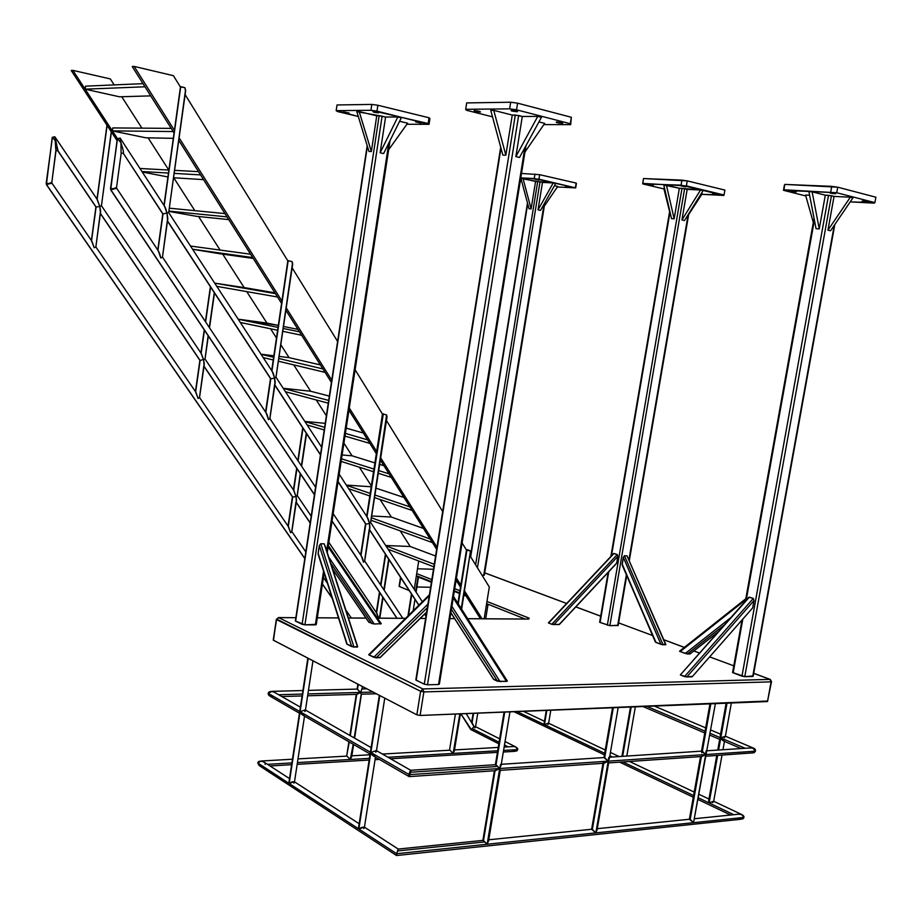 <?xml version="1.0" encoding="UTF-8"?>
<svg xmlns="http://www.w3.org/2000/svg" width="922" height="922" viewBox="0 0 922 922"><rect width="100%" height="100%" fill="white"/><g stroke="black" fill="none" stroke-linecap="round" stroke-linejoin="round"><path stroke-width="1.38" d="M429.398 594.805L368.696 654.747L373.756 657.305L380.095 657.444M368.696 654.747L429.26 595.681L369.123 655.035L376.118 657.859L427.347 607.702L376.118 657.859L380.175 657.524L426.632 612.173M426.667 611.978L379.714 657.812L426.667 611.978M373.756 657.305L427.912 604.152L373.756 657.305M346.868 644.121L353.979 647.06L357.598 646.483L325.097 545.836L357.54 647.037L353.979 647.06L320.752 543.738L324.221 543.865L320.752 543.738L319.3 545.605L318.113 554.11L346.868 644.121L351.674 646.529L319.3 545.605L318.125 553.292L347.214 644.351L318.113 554.11M357.54 647.037L324.221 543.865L357.54 647.037M351.674 646.529L353.979 647.06L320.752 543.738L319.3 545.605L351.674 646.529M493.57 679.295L500.058 681.589L507.365 681.07L453.474 596.373M493.627 679.203L450.87 612.623L493.812 679.502L497.511 681.208L506.512 681.427L453.255 597.79L506.512 681.427L507.365 681.07M451.411 609.258L497.511 681.208L451.411 609.258M451.884 606.296L500.058 681.589L451.884 606.296M751.372 609.338L752.686 607.852L753.989 600.579L753.32 598.436L748.86 597.226L680.505 674.697L749.367 597.156L753.32 598.436L684.539 676.575L680.655 675.054L686.844 676.932L692.526 676.379M680.355 674.869L748.86 597.226M686.844 676.932L753.989 600.579L752.686 607.852L692.157 676.794L686.844 676.932L753.989 600.579L753.32 598.436L684.539 676.575L686.844 676.932M692.157 676.794L752.686 607.852L692.157 676.794M85.158 89.18L85.562 86.161L85.158 89.18L112.392 130.889L112.795 127.928L112.392 130.889L117.348 138.473L112.392 130.889L173.221 131.558L132.226 66.545L134.151 66.419L132.226 66.545L144.984 86.783L85.158 89.18L112.392 130.889L145.826 137.804L112.392 130.889L173.221 131.558L144.984 86.783L85.158 89.18L119.491 96.798L85.158 89.18L72.884 70.372L71.225 70.475L72.884 70.372L85.158 89.18M114.178 84.916L110.329 78.923L72.884 70.372L110.329 78.923L114.178 84.916M141.907 128.146L121.75 96.729L141.907 128.146M168.772 170.04L148.131 137.851L168.772 170.04M200.558 174.903L178.753 140.328L200.558 174.903L174.143 173.382L200.558 174.903L227.031 216.889L200.558 174.903M174.062 132.895L173.221 131.558L174.062 132.895M167.942 176.955L142.253 172.011L167.942 176.955M194.83 210.665L173.728 177.762L194.83 210.665M196.213 216.267L168.841 211.403L196.213 216.267L228.748 219.609L196.213 216.267M220.104 250.069L198.576 216.509L220.104 250.069M252.686 257.572L227.031 216.889L168.887 211.069L227.031 216.889L252.686 257.572L192.56 249.205L252.686 257.572L277.545 297.011L252.686 257.572M220.323 253.815L192.617 249.286L253.216 258.414L220.323 253.815M214.688 283.146L244.157 287.572L222.721 254.149L244.157 287.572L274.929 292.85L214.688 283.146L275.413 293.611L214.699 283.158M238.164 319.173L266.931 323.092L246.739 291.606L266.931 323.092L278.329 325.408L238.164 319.173M301.667 335.262L285.878 310.218L301.667 335.262L282.766 331.321L301.667 335.262L325.074 372.373L301.667 335.262M281.579 303.384L277.545 297.011L216.785 286.362L277.545 297.011L281.579 303.384M260.995 354.198L273.857 355.777L260.995 354.198M279.066 356.411L289.082 357.632L280.795 344.701L289.082 357.632L320.372 364.916L289.082 357.632L279.066 356.411M276.485 337.982L270.584 328.785L276.485 337.982M283.204 388.277L310.633 391.239L293.738 364.882L310.633 391.239L329.338 396.114L310.633 391.239L283.204 388.277M331.413 382.423L325.074 372.373L278.352 361.205L325.074 372.373L331.413 382.423M304.813 421.423L325.224 423.348L304.813 421.423M326.376 415.776L316.234 399.964L326.376 415.776M369.872 443.413L348.942 410.221L369.872 443.413L345.001 436.094L369.872 443.413L376.337 453.659L369.872 443.413M342.12 454.995L352.043 455.791L343.918 443.136L352.043 455.791L374.908 462.902L352.043 455.791L342.12 454.995M391.308 477.412L380.348 460.02L391.308 477.412L378.297 473.263L391.308 477.412L412.157 510.465L391.308 477.412M346.315 485.099L371.22 486.77L346.315 485.099M371.347 485.906L359.373 467.224L371.347 485.906M371.67 515.986L391.32 517.035L380.06 499.482L391.32 517.035L423.486 528.444L391.32 517.035L371.67 515.986M432.418 542.609L412.157 510.465L374.528 497.592L412.157 510.465L432.418 542.609L371.013 520.25L432.418 542.609L436.648 549.305L432.418 542.609M385.684 545.513L410.209 546.492L400.194 530.876L410.209 546.492L435.576 556.001L410.209 546.492L385.684 545.513M414.232 589.319L418.715 561.025L414.232 589.319M117.025 140.559L71.225 70.475L117.025 140.559M434.262 564.299L385.869 545.801L434.262 564.299M388.127 549.258L433.847 566.846L388.127 549.258M484.142 618.789L489.317 587.026L470.232 556.116L489.317 587.026L484.142 618.789M466.463 550.031L462.072 542.92L466.463 550.031M442.664 511.503L386.456 420.524L442.664 511.503M382.457 414.047L355.108 369.768L382.457 414.047M337.602 341.44L292.136 267.841L337.602 341.44M287.837 260.88L185.126 94.62L287.837 260.88M180.447 87.037L173.428 75.685L134.151 66.419L174.419 130.359L134.151 66.419L173.428 75.685L180.447 87.037M480.443 618.766L464.262 593.088L480.443 618.766M460.493 587.118L456.09 580.134L460.493 587.118M179.099 137.793L281.925 301.033L179.099 137.793M286.223 307.867L331.759 380.152L286.223 307.867M349.277 407.973L376.672 451.469L349.277 407.973M380.682 457.831L436.982 547.207L380.682 457.831M456.425 578.082L460.816 585.067L456.425 578.082M464.584 591.048L482.056 618.766L464.584 591.048M430.159 539.013L371.405 517.761L430.159 539.013M409.898 506.893L374.92 495.01L409.898 506.893M370.195 493.397L346.465 485.329L370.195 493.397M348.689 488.741L369.791 495.967L348.689 488.741M375.98 488.164L403.974 497.488L375.98 488.164M389.072 473.862L378.712 470.577L389.072 473.862M373.952 469.079L341.532 458.81L373.952 469.079M341.14 461.403L373.537 471.741L341.14 461.403M379.668 464.377L383.921 465.702L379.668 464.377M367.648 439.875L345.404 433.398L367.648 439.875M324.625 427.335L304.917 421.596L324.625 427.335M307.107 424.938L324.221 429.986L307.107 424.938M346.211 428.131L363.326 433.029L346.211 428.131M328.693 400.436L283.296 388.404L328.693 400.436M285.451 391.723L328.278 403.191L285.451 391.723M322.884 368.904L278.755 358.485L322.884 368.904M273.638 357.275L261.064 354.302L273.638 357.275M263.208 357.586L273.246 359.983L263.208 357.586M299.5 331.828L283.192 328.474L299.5 331.828M278.041 327.414L238.21 319.231L278.041 327.414M240.319 322.481L277.626 330.249L240.319 322.481M283.48 326.457L297.979 329.408L283.48 326.457M250.565 254.218L190.508 246.047L250.565 254.218M224.945 213.581L169.291 208.188L224.945 213.581M198.507 171.653L174.569 170.351L198.507 171.653M168.899 170.051L139.96 168.484L168.899 170.051M141.942 171.527L168.484 173.059L141.942 171.527M173.532 177.75L203.531 179.629L173.532 177.75M171.204 128.365L112.795 127.928L171.204 128.365M145.826 137.804L173.313 138.323L145.826 137.804M143.002 83.648L85.562 86.161L143.002 83.648M119.491 96.798L150.712 95.876L119.491 96.798M485.687 618.789L487.969 604.82L485.687 618.789L487.969 604.82L486.516 604.244L487.969 604.82L486.516 604.244L487.969 604.82L485.687 618.789M417.977 576.907L415.661 591.509L417.977 576.907M116.61 188.445L114.685 188.768L116.541 187.385L121.116 153.732L120.943 142.749L119.906 138.035L120.943 142.749C123.064 149.157 123.859 152.683 123.329 153.34L163.01 213.985L157.95 250.311L163.01 213.985L123.329 153.34L121.289 153.11M164.139 205.894C165.015 206.447 165.983 208.948 167.032 213.385C167.919 217.811 168.011 220.208 167.331 220.6L162.479 257.111L160.82 258.01L158.261 250.772L116.84 188.514M271.898 371.22C272.808 371.866 273.719 374.205 274.618 378.239L270.791 378.735L265.836 412.445L270.791 378.735L167.516 220.888L270.791 378.735L274.618 378.239L276.001 377.19L292.7 264.003L292.136 261.664L287.871 260.603L271.932 370.99L288.183 260.649L292.136 261.664L292.366 264.095L275.966 377.167L274.618 378.239L272.278 371.508L168.749 212.671M265.801 412.653C266.7 413.321 267.611 415.649 268.509 419.648L269.904 418.53L274.94 384.347L274.618 378.239C275.332 382.227 275.332 384.336 274.595 384.543L269.846 418.484L268.509 419.648L266.147 412.918L162.537 257.203M366.944 517.035C367.866 517.738 368.719 519.939 369.492 523.627L365.861 524.03L360.998 555.47L365.861 524.03L338.063 481.549L365.861 524.03L369.492 523.627L370.679 522.451L387.033 416.836L386.606 414.958L382.492 413.84L383.333 413.828L366.979 516.804L382.872 413.966L386.606 414.958L370.586 522.348L369.492 523.627L367.325 517.346L339.192 474.173M360.975 555.666C361.885 556.392 362.738 558.582 363.51 562.247L364.697 561.002L369.664 528.94L369.492 523.627C370.091 527.257 369.999 529.101 369.226 529.182L364.605 560.887L363.51 562.247L361.32 555.954L333.176 513.646M116.529 187.662L116.806 188.48L110.49 188.699L117.474 138.611L110.663 188.791L114.685 188.768L110.698 189.84L314.46 494.618L110.917 189.897L116.541 187.385L121.116 153.732L120.943 142.749L117.474 138.611L120.943 142.749C123.064 149.157 123.859 152.683 123.329 153.34L162.779 213.927M471.338 729.556L460.885 713.835L470.716 729.498L498.848 743.812M397.048 618.27L332.058 520.965L397.048 618.27M97.11 199.532L99.795 206.47C100.659 210.562 100.821 212.786 100.256 213.155L95.865 246.923L94.217 247.753L91.797 241.022L52.105 183.363M55.758 151.439L51.828 182.326L46.549 184.642L304.813 558.455L46.549 184.642L49.995 183.593L46.307 183.616L52.404 137.297L46.169 183.547L52.081 183.328L49.995 183.593L51.828 182.326L55.919 151.289L54.94 136.894L58.04 150.897L96.095 207.024L91.555 240.665L96.095 207.024L57.613 150.505M201.123 353.483L203.647 360.006C204.373 363.729 204.43 365.688 203.808 365.907L199.498 397.463L198.138 398.523L195.902 392.219L95.911 247.004M208.13 335.689L205.007 359.027L200.12 360.467L195.648 391.85L200.12 360.467L100.394 213.362L200.12 360.467L205.041 359.05L208.337 335.988M293.669 490.469L296.054 496.635C296.677 500.035 296.654 501.787 295.985 501.879L291.767 531.487L290.649 532.72L288.551 526.808L199.578 397.578M300.238 473.562L297.184 495.471L296.054 496.635L292.689 497.016L288.286 526.427L292.689 497.016L204.016 366.207L292.689 497.016L296.054 496.635L297.253 495.552L300.491 473.954M52.404 137.297L52.174 137.977L52.404 137.297L55.597 141.124L52.404 137.297M332.127 597.986L322.446 583.983L332.127 597.986M307.625 695.787L356.975 694.347L360.733 692.41L373.076 692.065L360.733 692.41L361.24 694.22L354.209 737.923M354.601 738.142L361.447 694.243L357.517 689.16L358.266 684.366L357.056 689.08L360.733 692.41L307.913 693.909L360.733 692.41L362.634 686.636M302.381 694.07L278.675 694.739L302.381 694.07M272.128 696.825C269.132 695.903 267.841 694.75 268.233 693.367L270.019 696.179L299.466 713.202M724.784 739.605C723.793 741.565 722.456 740.988 720.785 737.888L727.009 703.163L720.785 737.888L720.266 735.975L720.785 737.888L718.607 750.024L720.785 737.888L745.126 748.272L720.785 737.888L719.667 739.329L720.785 737.888L710.09 733.324L720.785 737.888L723.505 740.988L741.138 748.537M705.076 731.192L646.91 706.379L705.076 731.192M608.658 762.909L701.826 756.513L705.71 754.553L608.209 761.157L595.843 832.889L396.644 853.703L358.819 828.993L370.84 752.49L300.088 711.715L302.416 714.907L370.114 754.046M755.429 750.231L753.401 748.099L749.586 747.984L752.663 747.915L755.475 751.176L752.34 753.043L755.475 751.176L705.71 754.553L693.54 822.689L595.843 832.889L592.35 829.385L603.737 763.255L592.35 829.385L591.555 829.258L595.843 832.889L693.54 822.689L690.209 819.358L701.423 756.536L690.209 819.358L689.356 819.255L693.54 822.689L743.87 817.422C743.708 818.99 741.956 819.462 738.603 818.84M500.358 770.354L604.152 763.22L608.209 761.157L499.689 768.51L487.15 844.252L483.497 840.541L495.033 770.723L483.497 840.541L482.771 840.403L487.15 844.252L595.843 832.889L597.076 829.858L608.624 762.932L608.209 761.157L609.43 758.218L618.178 707.531M411.293 772.198L495.978 766.551M409.529 776.601L495.437 770.688L499.689 768.51L409.91 774.607L409.495 776.601L410.521 770.112L408.826 774.388L370.84 752.49L373.375 755.925L409.057 776.554L408.826 774.388L409.495 776.601M370.114 753.989L370.84 752.49L370.114 753.989M300.111 708.983L308.213 658.331L300.088 711.715L268.233 693.367L300.088 711.715L289.162 783.481L300.595 708.35M358.842 825.72L358.819 828.993L289.162 783.481L289.197 780.657L289.162 783.481L257.791 762.978L259.232 765.583L396.587 855.558L396.644 853.703L396.737 855.501L740.585 819.289L743.87 817.422L693.54 822.689L715.391 703.636M370.851 749.332L379.783 695.557L370.84 752.49L376.326 750.566M259.359 765.663L257.791 762.978L396.644 853.703L398.154 849.024L396.644 853.703L487.15 844.252L488.602 840.829L500.266 770.412L499.689 768.51L495.31 764.707L496.013 764.811L504.726 712.072L496.013 764.811L499.689 768.51L501.13 765.214L509.958 711.865M375.773 755.337C373.571 756.524 371.923 755.579 370.84 752.49L408.826 774.388L411.085 770.25L409.91 774.607L608.209 761.157L604.705 757.654L613.303 707.727L604.705 757.654L603.933 757.561L608.209 761.157L603.772 763.105L603.149 762.264M701.815 752.825L701.515 751.165L702.368 751.223L710.816 703.82L702.368 751.223L705.71 754.553L701.446 756.397M708.811 799.87L709.11 802.947L717.639 755.418L709.11 802.947L698.553 797.922L733.843 814.702L709.11 802.947L708.811 799.87M622.65 756.328L631.19 707.001L622.65 756.328M544.291 722.249L544.453 724.657L546.85 710.389L544.453 724.657L516.965 711.588L604.694 753.297L544.453 724.657L544.291 722.249M346.603 756.121L349.288 742.003L346.603 756.121M350.279 735.675L356.71 694.347L350.279 735.675M353.218 744.273L350.268 759.474L297.437 762.586L369.434 758.345L350.268 759.474L347.075 756.224L350.268 759.474L351.743 756.478L353.61 744.503M449.521 750.208L455.422 714.054M459.848 713.87L453.117 753.401L388.012 757.25L497.696 750.773L453.117 753.401L450.051 750.312L453.117 753.401L454.385 750.692L460.378 713.847M693.598 795.559L622.869 761.941L693.598 795.559M612.485 756.997L609.857 755.752L612.485 756.997M738.384 814.23L741.726 814.529L743.87 817.422C744.284 816.016 742.925 814.91 739.778 814.091L738.384 814.23M741.726 814.529L713.593 801.23L709.11 802.947L713.674 801.276L722.007 755.118M605.258 750.012L548.406 723.136L544.453 724.657L548.498 723.182M503.308 752.018L514.568 751.349L517.657 749.598L503.573 750.427L517.657 749.598C518.026 748.318 516.816 747.293 514.015 746.52L515.79 746.958L517.657 749.598C517.496 751.096 515.871 751.534 512.759 750.888M376.798 757.907L375.335 757.988L376.798 757.907M291.894 762.909L267.553 764.35L291.894 762.909M289.508 778.583L263.715 761.872C260.085 760.696 258.114 761.065 257.791 762.978L261.156 761.019C264.234 761.895 265.582 763.059 265.19 764.488M359.154 823.738L294.349 781.718L289.162 783.481C292.032 781.51 293.772 781.211 294.383 782.594L293.899 783.158M398.154 849.024L364.351 827.103L358.819 828.993L359.442 825.029M398.097 850.879L483.497 842.063M408.458 615.481L411.777 594.483L408.458 615.481M310.195 522.843L296.25 502.26L310.195 522.843M508.126 746.855L504.472 744.999L508.126 746.855M499.102 742.268L472.214 728.622L471.476 729.682L472.214 728.622L499.102 742.268M472.122 722.479L473.62 713.317L472.122 722.479M472.099 722.652L473.989 726.64L475.418 726.594M475.464 727.239L474.842 727.942M426.022 615.988L424.731 614.017L426.022 615.988M418.922 605.143L369.549 529.677L418.922 605.143M320.499 454.696L274.86 384.935L320.499 454.696M180.677 86.922L184.919 87.694L185.437 90.725L168.691 212.579L163.01 213.985L168.68 212.567L185.679 90.633L184.919 87.694L180.724 86.633L164.174 205.629L180.47 86.818M461.657 609.223L470.485 551.045L466.947 550.1L458.269 603.898L466.497 549.869L467.281 549.719M467.373 549.777L470.485 551.045L461.265 608.612M111.262 131.742L101.443 205.721L99.795 206.47L101.432 205.721L111.401 131.961M97.133 199.336L107.102 125.392L97.133 199.336M214.284 292.643L209.306 327.483M201.146 353.299L204.442 330.168L201.146 353.299M205.618 321.951L210.596 287.019L205.618 321.951M306.277 433.248L301.39 465.875M293.703 490.308L296.942 468.63L293.703 490.308M298.094 460.931L302.992 428.223L298.094 460.931M388.658 559.135L383.863 589.815M382.722 597.053L379.518 617.533L380.083 618.166M376.591 613.003L379.772 592.627L376.591 613.003M380.901 585.378L385.707 554.629L380.901 585.378M376.568 613.165L378.654 618.155L376.879 613.43L328.808 542.274M157.927 250.542C158.803 251.13 159.771 253.619 160.82 258.01L162.468 257.1L167.574 220.45L167.032 213.385L164.508 206.148L120.459 138.565M499.666 738.822L475.326 726.548L473.989 726.64L472.214 728.622L473.989 726.64L466.232 713.616M195.625 392.011L198.138 398.523L199.544 397.497L204.085 365.746L203.647 360.006L201.422 353.714L101.489 205.79M288.263 526.577L290.649 532.72L291.848 531.579L296.342 501.683L296.054 496.635L293.98 490.723L205.087 359.131M706.068 750.981L705.71 754.553L755.475 751.176L752.663 747.915L750.381 747.926L753.735 748.238M705.998 756.224L751.741 752.94M361.827 689.045L360.733 692.41L356.722 694.254M548.532 723.747L547.841 724.496M720.785 737.888L725.337 736.194L720.785 737.888M725.303 736.736L724.277 737.681M713.628 801.737L712.614 802.613M500.6 764.511L499.689 768.51L495.056 770.562M376.349 751.534L375.75 752.214M495.713 764.684L410.682 770.273L376.268 750.531L370.84 752.49L358.819 828.993C361.92 826.976 363.752 826.619 364.317 827.921L363.729 828.544M304.744 714.4C302.589 715.46 301.033 714.562 300.088 711.715L370.84 752.49L371.439 748.676M300.388 707.151L273.857 691.984C270.319 691.108 268.452 691.569 268.233 693.367L271.794 691.362L274.018 692.076M305.32 710.931L304.825 711.542M371.128 747.592L305.159 709.882L300.088 711.715M608.808 757.377L608.209 761.157L705.71 754.553L701.538 751.142L709.952 703.855M91.532 240.838L94.217 247.753L95.865 246.923L100.44 213.04L99.795 206.47L96.095 207.024L99.795 206.47L97.398 199.728L55.136 137.171M55.919 151.289L55.597 141.124L57.717 150.632L95.911 206.977M304.79 558.605L46.388 184.596L52.254 137.355L54.698 136.767M516.965 111.712L517.058 111.136L516.965 111.712C512.125 111.262 510.246 110.778 511.353 110.271L517.622 111.666L511.353 110.271C516.216 110.732 518.083 111.205 516.965 111.712M479.878 112.011L479.878 112.011C475.233 111.574 473.389 111.101 474.334 110.605L480.477 111.965L474.334 110.605C479.002 111.055 480.846 111.527 479.878 112.011M561.971 123.329L561.971 123.329C557.165 122.868 555.378 122.407 556.6 121.946L562.685 123.283L556.6 121.946C561.417 122.419 563.215 122.88 561.971 123.329M834.687 193.724L834.687 193.724C836.519 193.528 835.194 193.194 830.699 192.698L835.735 193.701L830.699 192.698C828.878 192.894 830.203 193.24 834.687 193.724M795.271 191.903L795.271 191.903C796.954 191.707 795.628 191.373 791.295 190.9L796.239 191.88L791.295 190.9C789.635 191.096 790.949 191.43 795.271 191.903M866.703 201.999L866.703 201.999C868.593 201.826 867.314 201.492 862.877 201.008L867.798 201.976L862.877 201.008C860.998 201.18 862.277 201.503 866.703 201.999M685.565 186.832L680.897 185.91L685.565 186.832M653.26 185.345L648.662 184.435L653.26 185.345M717.132 194.438L712.568 193.551L717.132 194.438M539.105 180.067L534.795 179.214L539.105 180.067M569.692 186.993L565.474 186.175L569.692 186.993M378.469 112.83L373.145 111.539C372.569 111.988 374.355 112.426 378.469 112.83M349.104 113.06L343.445 111.85L349.104 113.06M421.308 123.156L415.707 121.958L421.308 123.156M466.175 596.131L463.916 595.232L466.175 596.131M459.467 593.457L454.281 591.382L459.467 593.457M431.392 582.266L416.306 576.238L431.392 582.266M409.23 590.587L399.376 586.507L400.77 577.645L399.099 586.346L409.23 590.587M416.387 575.708L431.484 581.713L416.387 575.708M454.373 590.829L459.559 592.892L454.373 590.829M464.008 594.667L465.668 595.324L464.008 594.667M486.609 603.668L525.183 619.031L486.609 603.668M767.588 701.031L420.098 715.46L416.848 714.827L273.246 640.11L276.588 619.596L420.605 691.281L416.848 714.827L273.488 640.283L276.393 619.204M430.597 587.279L416.917 586.991L430.597 587.279M276.715 619.111L420.605 691.281L423.866 691.915L420.605 691.281L416.848 714.827L420.098 715.46L423.866 691.915L771.08 681.854L767.496 701.55L420.098 715.46L423.866 691.915L771.08 681.854L769.928 679.387L753.712 673.337L769.928 679.387L422.852 688.941L278.64 617.602L295.87 617.705L278.536 617.556L295.87 617.705M317.295 617.832L338.501 617.959L317.295 617.832M348.689 618.017L366.022 618.12L348.689 618.017M377.501 618.189L405.553 618.351L377.501 618.189M420.213 618.443L425.63 618.478L420.213 618.443M449.901 618.616L454.604 618.604M467.696 618.72L528.732 619.088L529.159 618.178L486.966 601.455L529.159 618.178L527.833 619.042L529.159 618.178L528.732 619.088L467.696 618.72M459.905 590.737L454.719 588.674L459.905 590.737M431.819 579.604L416.721 573.622L431.819 579.604M433.467 569.277L417.482 568.782M484.695 572.885L566.638 603.484L484.695 572.885M576.077 607.01L600.695 616.196L576.077 607.01M618.616 622.892L652.58 635.523M663.817 639.764L684.32 647.428L663.817 639.764M693.886 651.001L699.556 653.11L693.886 651.001M709.986 657.006L733.785 665.834M553.88 624.597L559.539 624.298L615.573 564.448L616.68 563.065L617.809 556.439L617.267 554.525L613.637 553.511L548.394 622.892L551.794 624.275L559.055 624.609L616.68 563.065L617.809 556.439L553.88 624.597L617.809 556.439L617.267 554.525L551.794 624.275L548.613 623.018L614.006 553.465L617.267 554.525L551.794 624.275L553.88 624.597M548.394 622.892L613.637 553.511M608.082 572.804L599.657 622.246L609.868 625.681L617.728 625.254M367.187 145.618L295.374 620.967L304.928 624.839L316.004 624.344L323.933 572.332M368.777 622.154L374.217 624.01L381.155 623.698L328.301 545.605M544.879 202.667L484.315 575.224L544.095 204.062L483.739 575.386L482.102 575.351L483.992 575.051L544.383 203.555M500.704 147.186L415.834 679.963L424.293 684.182L427.508 684.792L438.538 684.516L438.999 683.801L525.356 146.748M741.887 620.667L732.587 672.495L744.78 676.667L752.825 675.976M745.817 598.735L679.526 651.22L685.277 653.491L690.278 653.767M627.652 557.245L627.029 555.839L624.448 555.736L623.295 557.361L622.177 565.048L655.404 642.058L660.947 644.317L665.511 644.363M599.657 622.246L608.67 572.182L600.095 622.477L609.868 625.681L684.608 188.745L687.178 189.367L681.934 219.955L684.504 220.531L681.934 219.955L700.524 190.001L682.003 188.376L607.344 625.22L682.003 188.376L679.364 188.249L684.608 188.745L609.868 625.681L618.166 625.496L626.73 575.582M611.459 555.828L670.029 212.083L611.459 555.828M671.539 218.641L674.155 218.825L679.364 188.249L663.794 185.034L671.539 218.641L674.155 218.825L666.422 185.149L663.794 185.034L671.539 218.641M525.978 145.618L439.379 684.055L438.538 684.516L524.86 147.681L438.538 684.516L427.508 684.792L518.637 115.527L522.301 116.46L515.859 156.613L519.512 157.466L541.421 117.348L537.757 116.403L541.421 117.348L519.512 157.466L515.859 156.613L537.757 116.403L515.859 156.613L522.301 116.46L537.757 116.403L522.301 116.46L515.283 115.066L424.293 684.182L416.191 680.206L500.969 148.142L415.834 679.963M512.252 115.077L515.283 115.066L424.293 684.182L427.508 684.792L518.637 115.527L512.252 115.077L493.754 110.352L512.252 115.077L505.844 155.196L502.847 155.103L505.844 155.196L512.252 115.077M324.129 572.954L316.269 624.528L315.37 624.874L323.553 571.156L315.37 624.874L304.928 624.839L382.1 116.207L356.814 111.62L368.961 151.462L371.347 151.519L376.752 115.803L379.149 115.792L302.093 624.309L295.628 621.14L367.382 146.252L295.374 620.967M388.784 143.117L326.757 550.134L388.784 143.117M382.1 116.207L385.58 117.036L380.152 152.787L383.621 153.559L401.3 117.82L397.82 116.99L385.58 117.036L379.149 115.792L302.093 624.309L304.928 624.839L382.1 116.207M327.137 551.31L389.603 141.446M834.825 224.507L753.193 676.206L834.249 225.36L752.732 676.471L744.78 676.667L831.437 195.741L825.305 195.176L812.121 191.811L819.243 228.91L816.062 228.691L819.243 228.91L825.305 195.176L828.521 195.326L741.968 676.149L733.174 672.818L742.706 619.722L733.174 672.818L732.587 672.495M746.198 600.234L814.403 220.07L746.198 600.234M831.437 195.741L834.041 196.409L827.956 230.166L830.561 230.777L827.956 230.166L850.338 197.193L834.041 196.409L828.521 195.326L741.968 676.149L744.78 676.667L831.437 195.741M814.287 219.448L745.921 600.556M742.417 620.057L733.059 672.242M688.169 214.63L628.977 559.642L688.169 214.63M626.384 574.775L617.648 625.704L626.384 574.775M655.45 642.161L622.166 563.976L623.295 557.361L660.947 644.317L656.026 642.461L622.177 565.048M531.118 208.879L535.567 181.427L537.687 181.53L475.614 564.852L537.687 181.53L520.942 178.511L523.039 178.603L531.118 208.879L529.021 208.741L531.118 208.879L523.039 178.603L535.567 181.427L531.118 208.879M470.669 556.842L527.695 203.797L470.669 556.842M477.446 567.802L539.992 181.865L542.482 182.418L538.022 209.893L540.499 210.412L555.701 183.501L553.223 182.936L537.687 181.53L539.992 181.865L477.446 567.802M368.812 622.096L333.084 569.704L368.95 622.304L374.217 624.01L329.281 557.925L374.217 624.01L381.155 623.698M331.182 563.838L371.923 623.664L331.182 563.838M328.105 546.873L380.371 624.033L328.105 546.873M718.353 631.789L690.059 653.94L718.538 631.593L690.059 653.94L687.432 653.963L724.496 624.828L687.432 653.963L680.171 651.577L745.633 599.784L680.171 651.577L679.526 651.22M730.927 617.544L685.277 653.491L730.927 617.544M622.742 565.67L655.68 641.989M627.029 555.839L665.684 644.755L663.068 644.778L624.448 555.736L627.029 555.839L665.903 644.582L627.029 555.839M559.055 624.609L616.68 563.065L559.055 624.609M660.947 644.317L663.068 644.778L624.448 555.736L623.295 557.361L660.947 644.317M771.484 681.784L767.496 701.55L771.518 681.6L769.928 679.387L422.852 688.941L423.866 691.915L422.852 688.941L420.605 691.281L422.852 688.941L278.64 617.602L276.588 619.596L278.536 617.556L276.346 619.434L273.246 640.11M753.723 673.279L770.308 679.468L771.518 681.6M466.52 110.283L492.498 116.84L466.52 110.283L465.691 109.315L466.693 102.918L510.696 102.227L509.636 108.854L465.691 109.315L466.52 110.283M516.527 109.799L517.588 103.172L571.352 117.278L570.303 123.732L516.527 109.799L509.636 108.854L465.691 109.315L466.693 102.918L510.696 102.227L517.588 103.172L510.696 102.227L509.636 108.854L516.527 109.799L570.303 123.732L571.352 117.278L517.588 103.172L516.527 109.799M570.683 124.643L571.352 117.278L570.683 124.643L570.303 123.732L570.683 124.643L543.888 124.585L570.683 124.643M538.932 121.911L544.718 123.387L524.941 152.049L544.718 123.387L538.932 121.911M490.758 110.375L493.754 110.352L505.844 155.196L493.754 110.352L490.758 110.375L502.847 155.103L490.758 110.375M783.481 190.312L836.727 192.744L874.909 202.633L874.148 203.117L850.188 201.895L874.909 202.633L836.727 192.744L837.729 187.189L875.9 197.216L874.909 202.633L875.9 197.216L837.729 187.189L836.727 192.744L783.907 189.782L784.864 184.412L831.759 186.359L830.757 191.903L831.759 186.359L837.729 187.189L784.864 184.412L783.481 190.312L805.816 195.96L783.481 190.312L784.426 184.953L783.481 190.312M812.121 191.811L808.928 191.661L812.121 191.811L819.243 228.91L825.305 195.176L812.121 191.811M809.62 195.245L805.551 195.049L809.62 195.245M852.931 197.861L850.338 197.193L852.931 197.861L830.561 230.777L852.931 197.861M642.761 183.904L681.07 185.138L723.839 195.452L701.838 194.335L724.047 194.991L686.394 185.898L687.247 180.885L724.899 190.082L724.047 194.991L724.899 190.082L687.247 180.885L686.394 185.898L642.703 183.409L643.521 178.534L681.934 180.124L681.07 185.138L681.934 180.124L687.247 180.885L643.521 178.534L642.761 183.904L663.932 188.929L642.761 183.904M702.23 193.724L701.296 193.505L702.23 193.724L688.676 214.526L702.23 193.724M703.094 190.624L700.524 190.001L703.094 190.624L684.504 220.531L703.094 190.624M664.543 188.284L663.771 188.238L664.543 188.284M534.241 178.499L575.685 187.904L557.337 186.97L575.685 187.904L576.411 183.513L575.685 187.904L538.944 179.179L539.67 174.684L576.158 183.063L575.432 187.466L576.158 183.063L539.67 174.684L538.944 179.179L520.792 177.9L534.241 178.499L534.967 174.016L534.241 178.499M521.76 181.588L520.25 181.254L521.76 181.588M557.706 186.428L554.468 185.691L557.706 186.428L544.314 206.148L557.706 186.428M521.506 173.451L539.67 174.684L521.506 173.451M358.289 116.472L336.173 110.652L370.932 110.294L428.154 123.502L429.041 124.32L406.89 124.263L429.041 124.32L429.929 118.604L429.041 124.32L376.971 111.136L377.859 105.258L429.041 117.762L428.154 123.502L429.041 117.762L429.929 118.604L429.041 117.762L377.859 105.258L376.971 111.136L370.932 110.294L336.173 110.652L337.026 104.958L371.82 104.416L370.932 110.294L371.82 104.416L377.859 105.258L371.82 104.416L337.026 104.958L336.173 110.652L337.406 111.516L358.289 116.472M407.651 123.202L399.595 121.278L407.651 123.202L388.635 149.779L407.651 123.202M816.062 228.691L808.928 191.661L816.062 228.691M813.308 222.444L805.551 195.049L813.308 222.444M850.338 197.193L827.956 230.166L834.041 196.409L850.338 197.193M666.422 185.149L679.364 188.249L674.155 218.825L666.422 185.149M700.524 190.001L681.934 219.955L687.178 189.367L700.524 190.001M669.614 211.668L663.771 188.238L669.614 211.668M368.961 151.462L371.347 151.519L359.188 111.597L356.814 111.62L368.961 151.462M359.188 111.597L376.752 115.803L371.347 151.519L359.188 111.597M380.152 152.787L383.621 153.559L401.3 117.82L397.82 116.99L380.152 152.787L397.82 116.99L385.58 117.036L380.152 152.787M529.021 208.741L520.942 178.511L529.021 208.741M555.701 183.501L540.499 210.412L538.022 209.893L542.482 182.418L553.223 182.936L538.022 209.893L553.223 182.936L555.701 183.501M450.846 612.761L493.639 679.41M157.777 250.035L162.791 213.939M265.571 412.053L270.503 378.596M360.675 554.975L365.504 523.777M314.437 494.814L110.698 189.84L117.278 138.68L120.217 138.185M470.969 729.129L460.746 713.835M396.898 618.259L332.024 521.161M91.416 240.458L95.923 206.989M195.441 391.562L199.89 360.352M288.033 526.047L292.401 496.808M332.231 598.309L322.435 584.122M376.372 693.782L361.493 694.208M302.093 695.949L281.821 696.536M719.667 739.352L709.767 735.111M704.754 732.967L642.991 706.529M299.869 710.551L307.844 658.147M288.955 782.282L299.604 712.314M358.554 827.587L370.252 753.159M370.563 751.13L379.334 695.326M482.898 840.322L494.388 770.769M495.402 764.649L504.08 712.095M591.636 829.212L602.976 763.301M603.968 757.538L612.531 707.75M689.379 819.232L700.547 756.593M708.615 800.988L716.774 755.487M717.742 750.082L719.759 738.833M720.266 735.975L726.144 703.198M621.947 756.374L630.498 707.036M544.141 723.182L546.285 710.413M346.672 756.075L348.896 741.784M349.887 735.445L356.272 694.37M357.102 689.057L357.863 684.159M730.616 815.025L698.254 799.605M693.298 797.242L619.699 762.148M604.429 754.864L513.888 711.703M708.96 799.04L699.176 794.418M694.22 792.079L629.507 761.48M619.111 756.559L610.422 752.456M544.464 721.269L523.431 711.323M497.431 752.375L390.651 758.76M379.426 759.428L375.07 759.693M369.169 760.039L297.161 764.35M291.629 764.672L270.042 765.963M514.015 746.52L504.127 747.085M498.249 747.419L454.511 749.932M449.798 750.197L382.446 754.058M369.999 754.772L351.847 755.821M398.004 849.081L483.128 840.368M488.775 839.781L591.97 829.224M597.283 828.682L689.817 819.209M407.973 615.965L411.443 593.975M310.172 523.005L296.227 502.432M292.47 496.9L203.993 366.38M199.913 360.375L100.371 213.558M504.219 746.543L505.152 747.027M471.718 721.868L473.113 713.34M475.556 726.663L477.769 713.155M425.987 616.196L424.627 614.121M418.83 605.247L369.526 529.896M365.585 523.88L338.028 481.768M320.464 454.915L274.825 385.166M270.538 378.619L167.481 221.13M163.989 205.352L180.493 86.668M271.679 370.586L287.871 260.603M366.656 516.308L382.492 413.84M457.877 603.299L466.497 549.869M96.983 199.129L106.964 125.173M200.938 352.999L204.235 329.869M205.41 321.64L210.4 286.707M293.438 489.916L296.677 468.238M297.841 460.539L302.727 427.831M376.28 612.531L379.461 592.154M380.59 584.905L385.396 554.145M388.969 559.619L384.174 590.299M383.045 597.525L379.864 617.844M306.542 433.651L301.644 466.267M214.492 292.966L209.513 327.794M276.058 377.305L321.628 447.216M370.702 522.532L422.345 601.766M505.049 741.542L515.79 746.958M297.287 495.61L311.198 516.205M413.137 610.86L414.958 599.346M416.099 592.178L418.484 577.114M694.842 818.69L739.778 814.091M346.833 756.098L298.002 758.898M292.458 759.221L261.156 761.019M750.335 747.938L706.967 750.785M753.942 752.848C756.144 750.796 755.971 749.217 753.401 748.099L725.211 736.136M548.625 723.24L550.803 710.228M626.799 756.063L635.339 706.84M725.395 736.217L731.365 702.99M722.975 749.736L724.462 741.403M376.487 750.658L384.762 698.138M364.432 827.161L375.461 757.135M294.498 781.821L304.525 716.129M305.447 710.044L312.961 660.809M501.268 764.315L604.394 757.527M609.615 757.193L702.045 751.107M720.589 734.189L710.689 729.982M705.664 727.861L654.32 706.079M357.321 689.08L308.455 690.382M302.912 690.532L271.794 691.362M366.841 688.826L362.277 688.941M351.328 617.994L346.349 610.756M327.425 583.28L323.438 577.483M305.816 551.875L291.871 531.625M402.81 618.293L364.732 561.072M315.578 487.208L269.95 418.634M56.058 150.747L57.717 150.632M52.081 183.328L51.816 182.533M469.99 550.688L467.097 549.65M390.041 140.57L327.333 551.921M814.057 218.272L745.379 601.156M527.488 202.99L470.404 556.404M688.849 213.524L629.323 560.449M669.752 210.861L610.871 556.45M333.153 569.9L368.823 622.235M381.27 623.768L328.313 545.513M528.594 619.054L467.673 618.685M425.63 618.432L420.248 618.408M405.588 618.316L377.467 618.143M365.999 618.074L348.677 617.971M338.489 617.913L317.295 617.786M399.099 586.346L400.528 577.287M484.695 572.839L566.673 603.449M576.112 606.976L600.695 616.15M663.782 639.707L684.366 647.394M693.932 650.955L699.591 653.076"/></g></svg>
